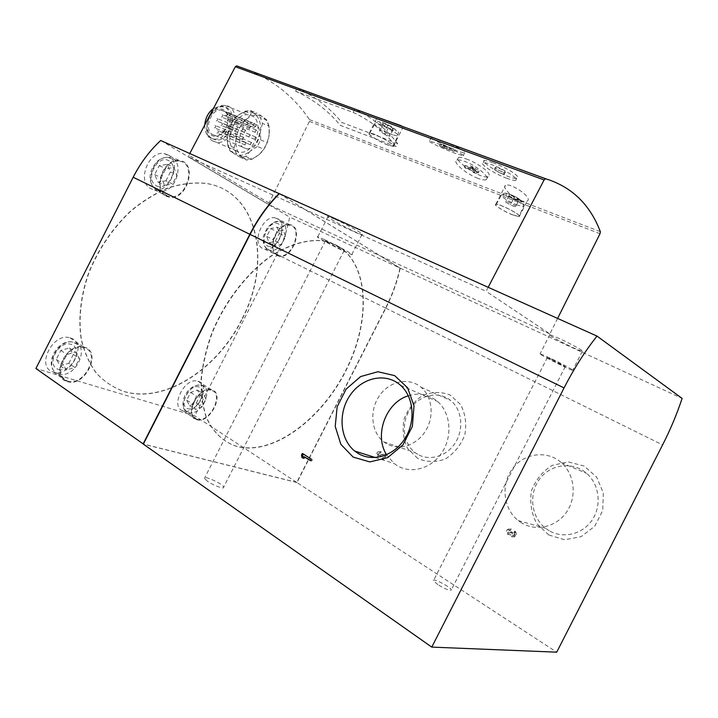 <?xml version="1.0" encoding="UTF-8"?>
<svg xmlns="http://www.w3.org/2000/svg" width="718" height="718" viewBox="0 0 718 718"><rect width="100%" height="100%" fill="white"/><g stroke="black" fill="none" stroke-linecap="round" stroke-linejoin="round"><path stroke-width="0.54" stroke-dasharray="3.59 2.69" d="M514.501 532.765L515.21 531.374L514.743 531.356C516.691 535.368 515.587 537.118 511.431 536.597L510.247 534.677L507.653 534.336C505.669 530.539 506.684 528.744 510.704 528.942L510.004 530.324L510.722 530.512C508.712 530.414 508.2 531.311 509.197 533.205L511.27 532.648L511.629 531.957L512.885 532.702L512.975 535.457C515.048 535.727 515.605 534.847 514.626 532.846L513.783 532.577L514.492 531.185M515.21 531.374L515.461 531.544C517.409 535.547 516.305 537.297 512.158 536.777L510.965 534.856L508.38 534.515C506.396 530.728 507.411 528.933 511.431 529.13L510.722 530.512M236.823 65.868C268.056 76.027 292.262 93.95 309.449 119.646L309.422 121.414L269.053 203.05L269.421 204.917L380.522 256.021L400.231 268.173C397.225 281.833 392.423 295.17 385.826 308.166L296.956 482.55L556.719 652.168M548.803 534.991L536.714 523.539C531.329 513.253 529.597 502.322 531.517 490.735C535.646 479.795 542.548 471.349 552.232 465.39L568.18 461.889L584.03 465.991L596.631 477.048L603.353 492.997L602.689 510.633L594.692 526.294L581.041 536.696L564.617 539.756L548.803 534.991M417.768 458.461L407.671 448.517C403.319 439.407 402.134 429.579 404.117 419.043C408.004 409.009 414.205 401.147 422.74 395.456C432.039 391.732 441.166 391.579 450.132 395.008L460.642 404.602C465.372 413.739 466.772 423.773 464.851 434.713C460.839 445.151 454.377 453.211 445.474 458.919C435.853 462.446 426.618 462.293 417.768 458.461M380.549 453.031L381.195 451.757C377.722 451.739 376.806 453.399 378.458 456.738L377.632 456.477C375.981 453.139 376.896 451.469 380.378 451.487L379.732 452.762L380.549 453.031C378.817 453.022 378.359 453.848 379.176 455.517L384.974 454L386.526 454.925L383.924 460.023L382.856 459.385L384.839 455.499L380.423 457.016M455.571 153.446C443.688 149.111 426.034 140.737 429.552 141.078L437.011 143.349C449.1 147.728 467.059 156.282 463.29 155.815L455.571 153.446M442.62 146.948L439.407 145.871L446.515 148.985L443.921 147.657L454.135 151.426L442.62 146.948L443.365 145.207L453.588 148.976L452.843 150.726M354.782 109.154L353.139 112.385L295.601 91.195L297.18 88.099L354.782 109.154C372.014 117.339 386.302 128.809 397.646 143.582L396.103 146.616L340.332 125.372L341.813 122.455L397.646 143.582M297.18 88.099C314.915 96.383 329.795 107.835 341.813 122.455M520.254 200.43C511.288 197.037 501.864 186.931 505.472 185.37C510.22 182.237 533.537 197.908 527.209 201.022C525.845 201.839 523.53 201.632 520.254 200.43M403.283 126.79L377.435 117.115M492.719 162.654C505.31 167.007 521.815 176.843 516.798 178.073C510.848 180.837 478.107 160.958 484.381 160.536C485.727 160.401 488.509 161.101 492.719 162.654M466.323 158.983C478.421 163.139 493.67 174.689 488.096 176.502C481.374 180.128 451.649 158.813 458.587 157.43C460.005 157.089 462.58 157.61 466.323 158.983M438.563 139.696C450.76 143.932 468.8 152.117 464.663 152.593C460.238 154.047 426.277 136.429 431.15 137.309L438.563 139.696M478.009 178.378C466.224 174.115 451.721 161.721 456.926 160.195C458.434 159.656 461.073 160.078 464.833 161.46C476.851 165.705 491.516 178.396 486.167 179.742C484.578 180.281 481.859 179.823 478.009 178.378M472.157 168.47L469.339 167.411L474.122 170.597L464.214 166.854L465.138 168.039L475.047 171.781L473.297 172.482L476.088 173.541L478.403 172.625L472.157 168.47L473.063 166.953L479.31 171.117L478.403 172.625M165.939 180.81L170.435 171.97L167.123 164.368L159.208 165.625L154.657 174.582L158.068 182.166L165.939 180.81L172.499 183.961L164.637 185.334L161.245 177.732L165.822 168.73L173.738 167.447L177.023 175.066L172.499 183.961M275.389 241.248L279.329 233.503L277.031 227.175L270.713 228.629L266.719 236.464L269.088 242.774L275.389 241.248L281.644 244.291L275.362 245.834L273.011 239.516L277.022 231.636L283.332 230.164L285.611 236.5L281.644 244.291M68.811 363.326L73.317 354.459L69.377 347.988L60.824 350.42L56.255 359.395L60.303 365.83L68.811 363.326L74.878 367.445L66.37 369.994L62.34 363.55L66.927 354.521L75.489 352.053L79.411 358.533L74.878 367.445M196.211 403.202L200.142 395.483L197.414 390.08L190.683 392.423L186.707 400.231L189.507 405.607L196.211 403.202L202.081 406.98L195.386 409.413L192.595 404.028L196.588 396.192L203.32 393.814L206.03 399.226L202.081 406.98M393.132 129.644L392.854 128.325L387.72 125.21L382.909 123.442L383.241 124.779L388.339 127.867L393.132 129.644L389.766 136.249L384.983 134.454L379.885 131.376L379.526 130.075L384.327 131.87L389.47 134.975L389.766 136.249M518.674 200.528L519.096 199.649L514.438 196.804L509.376 194.865L509.008 195.772L513.639 198.59L518.674 200.528L515.416 206.901L510.399 204.944L505.759 202.144L506.109 201.273L511.153 203.239L515.82 206.066L515.416 206.901M268.981 126.054L266.961 120.139L263.075 117.088C267.832 120.803 269.86 126.7 269.16 134.804L268.981 126.054L262.456 123.433L260.41 117.537L266.961 120.139M246.427 119.269C252.467 114.611 258.013 113.875 263.075 117.088L256.927 113.121L251.363 113.821L246.427 119.269L239.256 123.864L235.782 130.694L236.042 139.678C237.093 131.268 240.557 124.465 246.427 119.269M242.603 157.323C237.667 153.867 235.477 147.989 236.042 139.678L234.131 147.693L236.339 153.571L246.633 160.087L252.117 159.181L259.063 154.63C253.257 159.324 247.773 160.222 242.603 157.323M269.16 134.804C268.065 142.927 264.7 149.532 259.063 154.63L263.811 149.2L267.168 142.604L269.16 134.804M250.349 110.518L254.325 113.615C249.236 110.41 243.689 111.11 237.658 115.742L244.775 111.209L250.349 110.518L256.927 113.121M244.775 111.209L251.363 113.821M232.686 121.18L237.658 115.742C231.797 120.884 228.36 127.642 227.346 136.007L229.23 127.975L232.686 121.18L239.256 123.864M229.23 127.975L235.782 130.694M227.633 144.91L227.346 136.007C226.816 144.273 229.024 150.134 233.987 153.589L229.859 150.771L227.633 144.91L234.131 147.693M229.859 150.771L236.339 153.571M240.189 157.287L233.987 153.589C239.175 156.497 244.667 155.618 250.465 150.968L245.673 156.398L240.189 157.287L246.633 160.087M245.673 156.398L252.117 159.181M262.456 123.433L260.49 131.268L260.688 139.92L257.349 146.49L263.811 149.2M260.688 139.92L267.168 142.604M257.349 146.49L250.465 150.968C256.084 145.916 259.431 139.346 260.49 131.268C261.164 123.209 259.099 117.33 254.325 113.615L260.41 117.537M269.053 203.05L188.879 155.241L189.785 153.517M168.147 154.908C182.282 162.142 169.969 193.187 154.361 189.866L150.942 188.735C136.51 182.291 148.312 150.484 164.099 153.544L168.147 154.908M277.695 218.748C288.878 224.375 276.977 252.162 264.727 249.128L262.6 248.392C251.147 243.375 262.806 214.96 275.182 217.859L277.695 218.748M70.642 338.052C88.368 343.204 70.678 377.982 53.401 371.96L53.365 371.951C35.281 367.553 52.602 332.03 70.005 337.855L70.642 338.052M198.24 381.339C211.738 385.162 196.283 415.516 183.216 410.858L183.198 410.849C169.394 407.6 184.714 376.636 197.863 381.222L198.24 381.339M241.553 319.833C217.285 368.998 164.323 404.001 123.505 391.31C113.229 387.496 104.173 381.455 96.338 373.189C89.409 363.712 84.374 352.448 81.224 339.408C78.02 318.846 80.64 295.34 89.005 271.889C98.851 248.204 112.762 227.875 130.73 210.912C142.909 200.878 155.447 193.16 168.362 187.748C181.196 183.781 193.447 182.282 205.115 183.261C258.229 190.387 272.266 262.662 241.553 319.833M160.715 140.486L289.632 217.06C287.326 229.931 283.116 242.379 277.013 254.414L194.82 415.857L35.9 368.522M269.421 204.917L189.184 157.233L188.879 155.241M189.184 157.233L486.095 291.293L488.177 287.299M557.608 318.424L549.853 333.915L486.095 291.293M279.347 193.672L380.522 256.021L549.853 333.915M334.803 219.116L328.081 216.549C322.553 215.562 357.806 234.203 362.007 234.508C366.234 235.432 346.982 224.501 334.803 219.116M559.367 338.537L549.817 334.687C544.047 333.421 577.81 350.716 582.334 351.344C586.157 352.269 571.447 344.048 559.367 338.537M400.231 268.173L682.1 398.418M338.564 246.48C369.546 265.31 370.748 321.754 346.148 370.255C321.888 418.899 274.096 455.221 237.99 446.802C223.89 442.665 213.345 432.792 206.353 417.176C202.718 405.939 201.058 393.204 201.39 378.978C202.916 364.17 206.461 348.975 212.025 333.385C224.707 302.377 246.22 274.204 269.878 257.044C287.703 245.233 305.374 239.731 320.82 240.709C327.372 241.427 333.287 243.348 338.564 246.48M338.313 246.364C369.303 265.193 370.515 321.637 345.914 370.129C321.655 418.765 273.863 455.077 237.757 446.641C223.657 442.503 213.102 432.631 206.111 417.023C202.476 405.778 200.816 393.051 201.139 378.826C202.664 364.017 206.21 348.822 211.774 333.233C224.456 302.233 245.969 274.07 269.627 256.918C287.451 245.107 305.114 239.615 320.56 240.584C327.121 241.302 333.035 243.231 338.313 246.364M207.439 481.24L204.451 478.368C202.907 474.751 222.948 483.878 223.657 487.109C224.896 489.667 213.417 485.539 207.439 481.24M437.836 584.64L433.421 580.808C431.635 577.299 450.348 586.687 451.371 589.81C450.491 591.237 445.986 589.514 437.836 584.64M296.956 482.55L143.349 444.137M279.32 193.698L399.989 268.056L289.632 217.06M399.989 268.056C396.982 281.725 392.181 295.053 385.584 308.049L296.731 482.397L194.82 415.857M296.731 482.397L143.394 444.038M521.977 523.126L518.279 520.604C503.237 508.891 500.67 484.453 512.392 468.854C523.871 453.058 547.062 449.818 561.422 462.706C574.418 474.06 577.119 496.156 567.005 511.404C557.042 526.77 536.588 531.859 521.977 523.126M549.171 530.719L545.599 528.313C531.051 517.122 528.412 493.84 539.604 479.041C550.553 464.043 572.838 461.091 586.705 473.422C599.252 484.291 601.971 505.301 592.35 519.751C582.881 534.309 563.271 539.074 549.171 530.719M386.392 443.616L383.861 441.92C371.17 432.362 369.142 410.741 379.194 396.067C389.048 381.222 408.766 376.788 420.999 387.199C432.317 396.533 434.543 416.512 425.568 430.926C416.727 445.447 398.804 451.048 386.392 443.616M417.723 454.314L415.264 452.681C402.879 443.482 400.734 422.776 410.373 408.793C419.815 394.649 438.886 390.547 450.805 400.581C461.827 409.592 464.133 428.691 455.562 442.414C447.117 456.226 429.813 461.495 417.723 454.314M408.345 395.762C419.213 392.459 428.969 394.379 437.603 401.506C450.428 412.59 452.798 435.548 442.387 451.891C432.128 468.351 411.567 474.392 397.323 465.704L394.101 463.478L386.553 454.79M235.441 150.735L239.354 152.144C256.622 155.187 266.351 115.912 248.392 114.826C233.772 112.331 222.499 143.833 235.441 150.735M228.477 113.444L226.188 111.9L225.398 113.462L226.116 116.074L228.477 113.444L256.685 124.842C263.883 131.394 255.554 150.466 246.283 148.743L243.51 147.746C234.615 142.891 242.513 121.1 252.592 122.841L226.188 111.9M212.447 134.517L215.238 135.531C227.247 137.685 233.619 111.012 221.198 110.159C211.056 108.337 203.436 129.644 212.447 134.517M211.397 135.092C222.167 142.065 234.768 117.303 224.07 110.195C213.318 102.701 200.313 128.271 211.397 135.092M204.774 124.95C204.603 130.909 206.362 135.163 210.069 137.712L213.641 139.005C229.23 141.841 237.541 107.197 221.368 106.093L213.443 108.436M212.124 138.601L215.696 139.893C231.286 142.72 239.632 108.023 223.46 106.928C210.275 104.586 200.421 132.345 212.124 138.601M212.519 140.863L216.468 142.29C233.826 145.449 243.169 106.758 225.129 105.537C210.437 102.952 199.469 133.943 212.519 140.863M244.973 144.883L245.87 142.487C246.821 143.456 246.615 144.282 245.242 144.973L244.973 144.883M216.971 133.036L217.249 133.135C218.613 132.462 218.81 131.654 217.841 130.694L216.971 133.036M250.268 144.731L251.156 142.352C252.108 143.313 251.901 144.138 250.537 144.83L250.268 144.731M222.293 132.947L222.562 133.045C223.917 132.381 224.115 131.565 223.154 130.613L222.293 132.947M242.397 139.579L243.285 137.174C244.255 138.143 244.057 138.978 242.675 139.678L242.397 139.579M214.323 127.786L214.601 127.894C215.974 127.212 216.172 126.395 215.185 125.435L214.323 127.786M248.984 136.994L249.873 134.598C250.833 135.558 250.627 136.393 249.263 137.093L248.984 136.994M220.902 125.318L221.18 125.417C222.544 124.744 222.733 123.927 221.763 122.966L220.902 125.318M254.657 139.301L255.536 136.923C256.488 137.874 256.281 138.7 254.926 139.4L254.657 139.301M226.628 127.642L226.897 127.75C228.252 127.077 228.441 126.26 227.48 125.309L226.628 127.642M244.362 132.453L245.251 130.039C246.229 131.008 246.032 131.843 244.65 132.561L244.362 132.453M216.199 120.803L216.486 120.902C217.868 120.22 218.057 119.394 217.06 118.434L216.199 120.803M255.159 132.283L256.039 129.886C256.99 130.847 256.793 131.672 255.437 132.381L255.159 132.283M227.041 120.741L227.328 120.848C228.674 120.166 228.862 119.35 227.893 118.398L227.041 120.741M249.514 128.477L250.403 126.072C251.372 127.032 251.174 127.867 249.81 128.585L249.514 128.477M221.323 116.935L221.62 117.043C222.984 116.352 223.172 115.535 222.176 114.575L221.323 116.935M256.685 124.842L254.298 127.553L253.616 124.905L225.398 113.462M254.432 123.308L253.616 124.905M512.84 214.969C504.09 211.595 492.808 204.513 495.842 204.262C499.324 203.239 524.005 216.351 519.231 216.683L512.84 214.969M512.688 214.844C504.153 211.55 493.158 204.639 496.21 204.442C499.692 203.526 523.377 216.109 518.908 216.504L512.688 214.844M514.438 196.804L511.153 203.239M509.376 194.865L506.109 201.273M519.096 199.649L515.82 206.066M513.639 198.59L510.399 204.944M509.008 195.772L505.759 202.144M388.061 145.135C379.284 141.904 366.081 133.485 369.285 133.117C372.705 131.897 398.023 145.942 393.293 146.409L388.061 145.135M387.864 144.982C379.301 141.823 366.44 133.611 369.662 133.306C373.091 132.211 397.386 145.682 392.97 146.212L387.864 144.982M387.72 125.21L384.327 131.87M382.909 123.442L379.526 130.075M392.854 128.325L389.47 134.975M388.339 127.867L384.983 134.454M383.241 124.779L379.885 131.376M241.751 319.95C217.482 369.115 164.521 404.135 123.702 391.445C113.426 387.63 104.37 381.59 96.535 373.324C89.615 363.846 84.58 352.583 81.43 339.533C78.217 318.971 80.847 295.466 89.212 272.014C99.066 248.32 112.977 227.992 130.945 211.029C143.115 200.986 155.662 193.268 168.577 187.856C181.412 183.88 193.663 182.381 205.33 183.359C258.444 190.485 272.472 262.77 241.751 319.95M196.714 419.698C209.952 424.32 225.515 392.872 211.523 389.748C198.437 385.243 182.955 416.539 196.687 419.689L196.714 419.698M197.001 419.124C210.123 423.656 224.967 392.216 210.643 390.188C198.312 387.038 184.409 415.121 196.418 418.917L197.001 419.124M67.321 381.653C84.975 387.657 102.71 351.326 84.15 347.135C66.783 341.4 49.228 377.363 67.286 381.644L67.321 381.653M67.663 380.989C85.28 386.921 102.001 350.187 82.83 347.584C66.666 343.796 51.202 375.487 66.675 380.648L67.663 380.989M190.683 392.423L196.588 396.192M186.707 400.231L192.595 404.028M197.414 390.08L203.32 393.814M200.142 395.483L206.03 399.226M189.507 405.607L195.386 409.413M60.824 350.42L66.927 354.521M56.255 359.395L62.34 363.55M69.377 347.988L75.489 352.053M73.317 354.459L79.411 358.533M60.303 365.83L66.37 369.994M277.004 255.518L279.114 256.245C292.908 259.44 304.208 226.269 289.767 224.68C277.453 221.844 265.624 250.546 277.004 255.518M277.301 254.944L278.746 255.518C292.361 259.808 303.947 225.766 288.959 225.219C277.13 223.531 266.674 250.313 277.301 254.944M166.02 196.14L169.43 197.262C187.551 200.834 198.249 162.16 179.401 160.545C163.659 157.556 151.651 189.732 166.02 196.14M166.361 195.484L168.694 196.382C186.859 201.561 197.98 161.299 178.252 161.182C163.273 159.746 153.033 189.552 166.361 195.484M270.713 228.629L277.022 231.636M266.719 236.464L273.011 239.516M277.031 227.175L283.332 230.164M279.329 233.503L285.611 236.5M269.088 242.774L275.362 245.834M159.208 165.625L165.822 168.73M154.657 174.582L161.245 177.732M167.123 164.368L173.738 167.447M170.435 171.97L177.023 175.066M158.068 182.166L164.637 185.334M549.539 357.806L540.107 353.714C534.542 352.044 568.324 369.321 572.641 370.344C576.33 371.511 561.539 363.47 549.539 357.806M552.618 359.718L547.394 357.447C544.289 356.505 562.948 366.045 565.29 366.593L552.618 359.718M324.374 239.579L317.769 236.805C312.465 235.387 347.79 253.867 351.766 254.603C355.841 255.823 336.455 245.161 324.374 239.579M329.095 242.37L325.425 240.826C322.454 240.018 341.956 250.223 344.128 250.618C346.336 251.264 335.71 245.43 329.095 242.37M295.601 91.195C313.398 99.362 328.305 110.76 340.332 125.372M353.139 112.385C370.425 120.444 384.749 131.852 396.103 146.616M506.908 178.36C494.639 173.918 478.709 163.516 483.223 162.798C484.632 162.501 487.45 163.13 491.686 164.664C504.189 169.125 520.37 179.778 515.641 180.344C514.151 180.622 511.243 179.958 506.908 178.36M501.676 173.648C496.757 171.521 494.379 169.969 494.54 168.972C496.138 168.389 506.352 173.927 504.269 174.232L501.676 173.648M479.31 171.117L476.985 172.042L474.194 170.983L475.944 170.274L466.036 166.54L465.111 165.355L475.029 169.089L470.245 165.903L469.339 167.411M475.029 169.089L474.122 170.597M470.245 165.903L473.063 166.953M476.985 172.042L476.088 173.541M474.194 170.983L473.297 172.482M475.944 170.274L475.047 171.781M466.036 166.54L465.138 168.039M465.111 165.355L464.214 166.854M453.588 148.976L444.657 145.925L447.251 147.253L440.143 144.138L441.678 144.201L444.559 145.26L443.814 147.011M441.678 144.201L440.933 145.951M444.559 145.26L443.365 145.207M454.88 149.685L454.135 151.426M444.657 145.925L443.921 147.657M450.114 148.312L449.378 150.044M447.251 147.253L446.515 148.985M440.143 144.138L439.407 145.871M502.528 171.988C497.61 169.861 495.232 168.299 495.393 167.294C496.991 166.711 507.213 172.248 505.122 172.562L502.528 171.988M381.195 451.757L380.378 451.487M380.163 455.661L378.359 455.257C377.533 453.588 377.991 452.753 379.732 452.762M384.974 454L385.71 454.656L383.098 459.762L382.039 459.125L384.022 455.239L379.607 456.756M379.346 455.391L384.157 453.74M386.526 454.925L385.71 454.656M383.924 460.023L383.098 459.762M382.856 459.385L382.039 459.125M384.839 455.499L384.022 455.239M510.965 534.856L510.247 534.677M511.431 529.13L510.704 528.942M511.27 532.648L508.47 533.016C507.482 531.123 507.985 530.225 510.004 530.324M511.629 531.957L510.911 531.769L512.167 532.523L512.257 535.278C514.33 535.538 514.887 534.668 513.909 532.657L513.783 532.577M510.552 532.46L510.911 531.769M512.885 532.702L512.167 532.523M303.337 454.072L302.332 453.444M303.49 453.776L311.334 459.107M312.483 459.439L311.657 461.064L310.499 460.732M311.657 461.064L310.652 460.435M305.222 457.007L304.396 458.623L303.238 458.29M304.396 458.623L303.391 457.985M385.826 308.166L662.597 444.891M309.449 119.646L600.356 231.69M156.246 185.756C167.752 192.092 180.38 167.258 168.945 160.778C157.439 153.93 144.399 179.563 156.246 185.756M267.491 245.915C276.331 250.806 287.433 229.006 278.629 224.034C269.806 218.766 258.399 241.185 267.491 245.915M58.472 369.429C71.279 373.423 83.943 348.526 71.208 344.389C58.382 339.928 45.315 365.633 58.472 369.429M187.919 408.739C197.621 411.782 208.669 390.071 199.003 386.948C189.31 383.556 177.947 405.876 187.919 408.739M392.584 130.263C383.816 127.05 374.482 119.493 383.421 122.778C392.405 126.081 401.577 133.638 392.584 130.263M517.606 200.825C508.389 197.297 501.038 190.934 510.426 194.533C519.859 198.15 527.012 204.486 517.606 200.825M309.422 121.414L600.015 233.718M385.584 308.049L277.013 254.414M255.868 126.44L227.678 114.997M517.436 205.106C509.125 201.955 498.48 195.179 501.496 194.901C504.951 193.878 527.918 206.111 523.521 206.631L517.436 205.106M392.746 134.885C384.399 131.879 371.951 123.81 375.137 123.424C378.539 122.213 402.089 135.343 397.736 136.007L392.746 134.885M188.394 412.626C200.968 417.032 215.041 387.181 201.309 385.189C189.498 382.138 176.341 408.748 187.829 412.428L188.394 412.626M58.804 373.836C75.659 379.58 91.5 344.739 73.155 342.181C57.709 338.528 43.089 368.505 57.871 373.504L58.804 373.836M268.083 249.586L269.474 250.133C282.533 254.289 293.474 221.952 279.114 221.386C267.778 219.744 257.906 245.125 268.083 249.586M156.739 189.839L158.974 190.701C176.359 195.718 186.824 157.493 167.949 157.341C153.643 155.932 143.995 184.149 156.739 189.839M512.535 533.402L511.817 533.214M518.279 520.604L545.599 528.313M561.422 462.706L586.705 473.422M383.861 441.92L415.264 452.681M420.999 387.199L450.805 400.581M375.334 457.554L394.101 463.478M400.536 385.27L437.603 401.506M215.238 135.531L246.283 148.743M221.198 110.159L252.592 122.841M213.641 139.005L215.696 139.893M221.368 106.093L223.46 106.928M216.468 142.29L239.354 152.144M225.129 105.537L248.392 114.826M245.87 142.487L217.841 130.694M245.242 144.973L217.249 133.135M251.156 142.352L223.154 130.613M250.537 144.83L222.562 133.045M243.285 137.174L215.185 125.435M242.675 139.678L214.601 127.894M249.873 134.598L221.763 122.966M249.263 137.093L221.18 125.417M255.536 136.923L227.48 125.309M254.926 139.4L226.897 127.75M245.251 130.039L217.06 118.434M244.65 132.561L216.486 120.902M256.039 129.886L227.893 118.398M255.437 132.381L227.328 120.848M250.403 126.072L222.176 114.575M249.81 128.585L221.62 117.043M254.298 127.553L226.116 116.074M519.231 216.683L527.218 201.022M495.842 204.262L505.472 185.37M496.21 204.442L501.496 194.901C506.163 192.55 503.381 191.76 516.413 197.279C527.165 204.612 523.781 202.027 523.521 206.631L518.908 216.504M393.293 146.409L403.283 126.799M369.285 133.117L377.363 117.24M369.662 133.306L375.137 123.424C379.571 121.064 376.851 120.4 388.16 124.86C403.013 134.463 397.512 131.475 397.736 136.007L392.97 146.212M183.198 410.849L196.687 419.689M197.863 381.222L211.523 389.748M210.643 390.188L201.309 385.189C194.838 384.498 189.444 387.747 185.136 394.936C181.69 402.107 183.207 408.578 184.176 409.107L196.418 418.917M53.365 371.951L67.286 381.644M70.005 337.855L84.15 347.135M82.83 347.584L73.155 342.181C56.722 338.052 42.398 367.41 57.871 373.504L66.675 380.648M264.727 249.128L279.114 256.245M275.182 217.859L289.767 224.68M288.959 225.219L279.114 221.386L273.181 222.517L267.392 227.444L263.47 236.042C262.393 242.181 263.847 246.642 267.841 249.406L278.746 255.518M154.361 189.866L169.43 197.262M164.099 153.544L179.401 160.545M178.252 161.182L167.949 157.341C164.476 157.179 160.967 158.445 157.43 161.137C151.794 167.312 149.389 173.523 150.215 179.769C150.942 184.257 153.033 187.551 156.479 189.66L168.694 196.382M549.817 334.687L540.107 353.714M582.334 351.344L572.641 370.344M547.394 357.447L433.421 580.808M565.29 366.593L451.371 589.81M328.081 216.549L317.769 236.805M362.007 234.508L351.766 254.603M325.425 240.826L204.451 478.368M344.128 250.618L223.657 487.109M484.381 160.536L483.223 162.798M516.798 178.073L515.641 180.344M458.587 157.43L456.926 160.195M488.096 176.502L486.167 179.742M431.15 137.309L429.552 141.078M464.672 152.593L463.29 155.815M495.393 167.294L494.54 168.972M505.122 172.562L504.269 174.232M378.458 456.738L377.632 456.477M379.176 455.517L378.359 455.257M515.461 531.544L514.743 531.356M512.158 536.777L511.431 536.597M508.38 534.515L507.653 534.336M509.197 533.205L508.47 533.016M514.626 532.846L513.909 532.657M512.975 535.457L512.257 535.278"/><path stroke-width="1.08" d="M431.769 647.106L564.061 387.926C574.032 368.496 585.017 351.219 597.008 336.096L682.1 398.418C676.966 413.963 670.468 429.454 662.597 444.891L556.719 652.168L431.769 647.106L143.349 444.137L250.097 234.418C258.157 218.712 267.904 205.133 279.347 193.672L597.008 336.096M353.148 457.079L340.862 444.361L335.225 426.429L337.146 406.765L346.175 389.048L360.642 376.555L377.892 371.727L394.658 375.64L407.618 387.792L414.017 405.93L412.365 426.42L402.906 444.963L387.648 457.644L369.833 461.916L353.148 457.079M311.334 459.107L302.332 453.444L301.506 455.059L301.955 457.483L303.238 458.29L304.064 456.675L310.499 460.732L311.334 459.107M488.177 287.299L544.1 179.949L545.59 178.737C571.77 186.868 590.025 204.522 600.356 231.69L600.015 233.718L557.608 318.424M377.363 117.24L401.371 125.785M189.785 153.517L235.324 66.747L236.626 65.841L545.59 178.737M143.394 444.038L35.9 368.522L133.171 177.238C140.513 162.932 149.694 150.681 160.715 140.486L279.32 193.698M143.106 443.966L249.837 234.283C257.897 218.595 267.643 205.016 279.078 193.555M358.022 453.372L354.701 451.048C339.713 439.075 337.855 412.706 350.231 395.079C362.375 377.255 386.096 372.247 400.536 385.27C413.765 396.857 416 421.107 405.006 438.465C394.155 455.939 372.705 462.455 358.022 453.372M386.553 454.79C373.872 434.893 385.988 402.331 408.345 395.762M213.443 108.436C208.319 112.394 205.429 117.896 204.774 124.95M310.652 460.435L304.064 456.675M303.391 457.985L301.955 457.483M301.506 455.059L302.664 455.391L303.122 457.815M302.664 455.391L303.337 454.072M250.097 234.418L564.061 387.926M235.324 66.747L544.1 179.949M249.837 234.283L133.171 177.238M354.701 451.048L375.334 457.554M236.626 65.841L545.42 178.719"/></g></svg>
